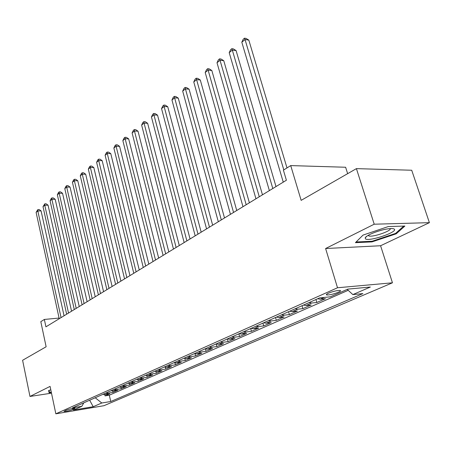 <?xml version="1.0" encoding="UTF-8"?>
<svg xmlns="http://www.w3.org/2000/svg" width="452" height="452" viewBox="0 0 452 452"><rect width="100%" height="100%" fill="white"/><g stroke="black" fill="none" stroke-linecap="round" stroke-linejoin="round"><path stroke-width="0.68" d="M328.485 293.178C326.361 294.167 325.835 294.766 326.915 294.981C329.915 294.975 333.723 294.066 338.345 292.246C340.525 291.241 341.062 290.63 339.955 290.416C336.909 290.433 333.09 291.354 328.485 293.178M347.65 173.664L345.616 167.246L290.721 165.59L283.404 170.161L286.398 180.229L45.929 326.836L44.358 319.445L40.81 321.66L46.127 346.769L22.6 360.278L29.973 396.449L51.5 393.172M429.4 222.661L411.715 170.24L356.413 168.63L374.216 224.203L325.609 248.527L337.508 287.766L392.455 282.799L380.59 245.741L429.4 222.661L374.216 224.203M337.508 287.766L55.845 413.817L103.932 405.704L392.455 282.799M102.875 394.336L105.113 394.528L109.819 393.777L105.045 395.884L104.745 394.573M106.084 392.912L108.327 393.104L113.045 392.353L112.734 390.991M113.045 392.353L117.949 390.195L113.209 390.94L110.96 390.743M119.255 387.048L121.52 387.257L126.289 386.511L121.26 388.731L120.933 387.307M127.775 383.256L130.057 383.477L134.854 382.737L129.69 385.014L129.34 383.528M136.521 379.364L138.82 379.595L143.646 378.861L138.346 381.2L137.973 379.64M145.51 375.363L147.827 375.601L152.686 374.877L147.233 377.279L146.843 375.64M154.748 371.256L157.081 371.499L161.969 370.781L156.364 373.25L155.946 371.527M164.245 367.03L166.596 367.284L171.511 366.572L165.754 369.109L165.308 367.284M174.02 362.679L176.387 362.945L181.331 362.244L175.404 364.854L174.924 362.916M184.077 358.204L186.461 358.481L191.433 357.786L185.337 360.476L184.817 358.419M194.428 353.594L196.829 353.888L201.829 353.204L195.552 355.973L194.993 353.775M205.089 348.854L207.508 349.159L212.536 348.481L206.072 351.334L205.462 348.978M216.079 343.961L218.514 344.283L223.565 343.616L216.903 346.554L216.242 344.023M227.407 338.921L229.853 339.254L234.933 338.604L228.068 341.633L227.356 338.943M239.085 333.723L241.549 334.073L246.651 333.435L239.577 336.559L238.842 333.83M251.137 328.361L253.617 328.723L258.747 328.101L251.442 331.322L250.69 328.559M263.578 322.824L266.075 323.203L271.228 322.598L263.691 325.926L262.911 323.123M276.432 317.106L278.946 317.502L284.116 316.914L276.33 320.349L275.528 317.507M289.715 311.196L292.241 311.609L297.433 311.044L289.387 314.592L288.562 311.705M303.45 305.083L305.987 305.518L311.196 304.976L302.885 308.643L302.032 305.71M317.654 298.761L320.214 299.218L325.434 298.693L316.835 302.49L315.959 299.518M72.812 409.535L75.049 408.286C72.795 408.269 69.834 408.902 66.161 410.19L63.958 411.427C66.195 411.444 69.145 410.817 72.812 409.535L72.58 408.461M89.784 400.161L95.236 397.777L101.779 403.003L110.751 401.512L362.866 293.602L352.842 294.597L370.357 287.031L347.814 289.122L330.356 296.817L319.654 297.874L72.433 407.885L81.835 406.32L83.806 402.822M101.779 403.003L93.202 406.71L73.399 410.037L81.835 406.32M105.045 395.884L109.316 395.195L348.204 290.308M316.835 302.49L311.62 303.026L309.072 302.58M302.885 308.643L297.687 309.202L295.15 308.772M289.387 314.592L284.212 315.168L281.692 314.761M276.33 320.349L271.172 320.948L268.669 320.558M263.691 325.926L258.555 326.536L256.069 326.169M251.442 331.322L246.334 331.954L243.86 331.598M239.577 336.559L234.486 337.203L232.034 336.864M228.068 341.633L223.005 342.288L220.565 341.966M216.903 346.554L211.869 347.226L209.445 346.916M206.072 351.334L201.061 352.012L198.654 351.712M195.552 355.973L190.569 356.662L188.179 356.379M185.337 360.476L180.382 361.176L178.009 360.905M175.404 364.854L170.477 365.566L168.121 365.301M165.754 369.109L160.855 369.826L158.516 369.578M156.364 373.25L151.499 373.973L149.171 373.736M147.233 377.279L142.391 378.008L140.086 377.782M138.346 381.2L133.532 381.934L131.244 381.714M129.69 385.014L124.91 385.759L122.633 385.545M121.26 388.731L116.509 389.477L114.249 389.274M290.721 165.59L301.151 200.36L356.413 168.63M55.845 413.817L50.076 386.392L29.973 396.449M59.076 318.055L44.358 319.445M89.66 400.218L93.202 406.71M109.316 395.195L110.751 401.512M352.842 294.597L347.209 289.387M50.799 389.844L48.601 390.539L49.104 392.76L51.342 392.421M325.609 248.527L380.59 245.741M388.285 226.565L363.035 235.096L355.419 242.667L371.985 241.899L396.223 233.808L404.89 226.051L388.285 226.565M48.635 390.522L49.104 392.76M395.975 233.051L396.223 233.808M371.787 241.272L371.985 241.899M64.054 315.784L41.092 210.909L37.815 210.943L61.065 317.609M36.103 212.361L37.895 209.558L37.815 210.943L36.103 212.361L59.223 318.728M37.895 209.558L39.205 209.547L41.092 210.909M51.268 392.065L49.477 392.336L49.042 390.398M365.436 238.831C368.589 241.961 398.172 232.079 394.285 229.136C393.46 228.458 391.285 228.373 387.754 228.881C379.053 230.079 365.871 235.379 365.199 237.871L365.436 238.831M368.069 235.419L369.092 236.023C373.578 237.164 391.601 230.876 390.268 228.599M403.732 226.085L395.585 233.401L372.092 241.255L356.108 241.984M71.552 311.213L48.065 205.18L44.765 205.202L68.54 313.05M43.008 206.649L44.827 203.812L44.765 205.202L43.008 206.649L66.653 314.202M44.827 203.812L46.144 203.801L48.065 205.18M79.241 306.529L55.206 199.304L51.884 199.309L76.213 308.371M50.087 200.795L51.212 198.513L51.935 197.914L51.884 199.309L50.087 200.795L74.281 309.552M51.935 197.914L53.263 197.914L55.206 199.304M87.134 301.716L62.54 193.275L59.189 193.27L84.095 303.569M57.347 194.789L58.483 192.479L59.223 191.868L59.189 193.27L57.347 194.789L82.106 304.778M59.223 191.868L60.557 191.874L62.54 193.275M95.236 296.778L70.054 187.094L66.687 187.066L92.18 298.636M64.794 188.631L65.941 186.292L66.698 185.665L66.687 187.066L64.794 188.631L90.14 299.879M66.698 185.665L68.049 185.682L70.054 187.094M103.559 291.698L77.772 180.749L74.377 180.704L100.491 293.568M72.433 182.314L73.597 179.947L74.371 179.303L74.377 180.704L72.433 182.314L98.395 294.851M74.371 179.303L75.727 179.32L77.772 180.749M112.113 286.483L85.694 174.235L82.275 174.173L109.028 288.365M80.281 175.822L81.456 173.427L82.253 172.766L82.275 174.173L80.281 175.822L106.875 289.681M82.253 172.766L83.62 172.794L85.694 174.235M120.904 281.127L93.824 167.545L90.383 167.466L117.808 283.014M88.338 169.161L89.524 166.737L90.343 166.053L90.383 167.466L88.338 169.161L115.593 284.364M90.343 166.053L91.716 166.093L93.824 167.545M129.944 275.613L102.186 160.675L98.717 160.573L126.837 277.511M96.615 162.313L97.813 159.861L98.655 159.16L98.717 160.573L96.615 162.313L124.554 278.901M98.655 159.16L100.039 159.206L102.186 160.675M139.244 269.946L110.774 153.612L107.282 153.488L136.12 271.85M105.118 155.279L106.333 152.793L107.197 152.075L107.282 153.488L105.118 155.279L133.775 273.279M107.197 152.075L108.587 152.126L110.774 153.612M148.815 264.109L119.599 146.352L116.091 146.205L145.68 266.019M113.864 148.047L115.09 145.533L115.978 144.793L116.091 146.205L113.864 148.047L143.267 267.494M115.978 144.793L117.379 144.855L119.599 146.352M158.669 258.103L128.679 138.888L125.147 138.719L155.522 260.019M122.859 140.612L124.097 138.058L125.012 137.301L125.147 138.719L122.859 140.612L153.036 261.538M125.012 137.301L126.424 137.368L128.679 138.888M168.816 251.917L138.024 131.204L134.464 131.007L165.664 253.838M132.108 132.956L133.363 130.374L134.3 129.594L134.464 131.007L132.108 132.956L163.099 255.403M134.3 129.594L135.724 129.673L138.024 131.204M179.274 245.538L147.64 123.294L144.058 123.074L176.11 247.47M141.634 125.08L142.9 122.464L143.866 121.656L144.058 123.074L141.634 125.08L173.466 249.08M143.866 121.656L145.301 121.746L147.64 123.294M190.055 238.967L157.545 115.153L153.94 114.904L186.885 240.899M151.443 116.966L152.719 114.316L153.72 113.486L153.94 114.904L151.443 116.966L184.156 242.56M153.72 113.486L155.16 113.588L157.545 115.153M201.18 232.187L167.748 106.762L164.116 106.48L197.993 234.125M161.545 108.61L162.839 105.921L163.867 105.067L164.116 106.48L161.545 108.61L195.185 235.837M163.867 105.067L165.319 105.18L167.748 106.762M212.655 225.192L178.263 98.118L174.613 97.801L209.462 227.136M171.958 99.999L173.269 97.27L174.325 96.395L174.613 97.801L171.958 99.999L206.564 228.904M174.325 96.395L175.788 96.519L178.263 98.118M224.503 217.966L189.105 89.202L185.433 88.852L221.305 219.915M182.693 91.118L184.02 88.355L185.111 87.445L185.433 88.852L182.693 91.118L218.31 221.74M185.111 87.445L186.58 87.586L189.105 89.202M236.741 210.508L200.292 79.998L196.597 79.62L233.543 212.457M193.772 81.959L195.111 79.151L196.241 78.219L196.597 79.62L193.772 81.959L230.447 214.344M196.241 78.219L197.716 78.371L200.292 79.998M249.385 202.795L211.835 70.506L208.118 70.088L246.187 204.745M205.202 72.501L206.558 69.659L207.722 68.693L208.118 70.088L205.202 72.501L242.984 206.7M207.722 68.693L209.208 68.862L211.835 70.506M262.465 194.818L223.763 60.704L220.022 60.246L259.267 196.773M217.011 62.738L218.378 59.85L219.582 58.856L220.022 60.246L217.011 62.738L255.951 198.79M219.582 58.856L221.079 59.037L223.763 60.704M276.002 186.569L236.08 50.573L232.322 50.076L272.799 188.524M229.209 52.647L230.593 49.72L231.836 48.692L232.322 50.076L229.209 52.647L269.369 190.608M231.836 48.692L233.339 48.889L236.08 50.573M286.992 167.918L248.815 40.098L245.035 39.556L283.816 169.901M241.814 42.217L243.221 39.251L244.509 38.183L245.035 39.556L241.814 42.217L283.263 182.139M244.509 38.183L246.018 38.403L248.815 40.098M108.327 393.104L105.113 394.528M324.282 297.416L320.214 299.218M311.62 303.026L305.987 305.518M297.687 309.202L292.241 311.609M284.212 315.168L278.946 317.502M271.172 320.948L266.075 323.203M258.555 326.536L253.617 328.723M246.334 331.954L241.549 334.073M234.486 337.203L229.853 339.254M223.005 342.288L218.514 344.283M211.869 347.226L207.508 349.159M201.061 352.012L196.829 353.888M190.569 356.662L186.461 358.481M180.382 361.176L176.387 362.945M170.477 365.566L166.596 367.284M160.855 369.826L157.081 371.499M151.499 373.973L147.827 375.601M142.391 378.008L138.82 379.595M133.532 381.934L130.057 383.477M124.91 385.759L121.52 387.257M116.509 389.477L113.209 390.94M74.365 408.235L74.484 408.794M326.677 294.19L326.915 294.981M368.775 235.023L369.092 236.023M366.967 236.113L365.199 237.871"/></g></svg>

